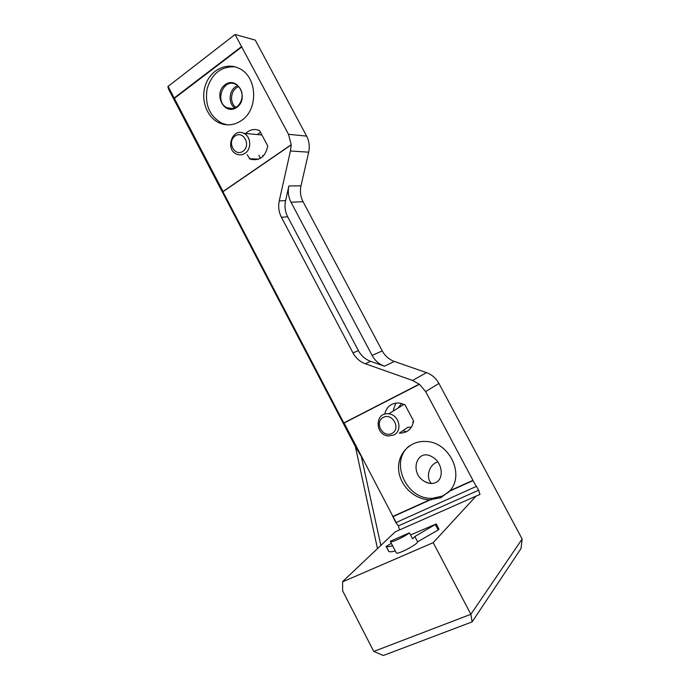 <?xml version="1.0" encoding="UTF-8"?>
<svg xmlns="http://www.w3.org/2000/svg" width="690" height="690" viewBox="0 0 690 690"><rect width="100%" height="100%" fill="white"/><g stroke="black" fill="none" stroke-linecap="round" stroke-linejoin="round"><path stroke-width="1.03" d="M391.325 543.349L386.236 546.42C387.185 546.894 389.307 546.678 392.584 545.773M388.694 551.37L388.893 551.526C389.859 552.026 391.998 551.836 395.292 550.956M409.463 532.844L390.393 541.202L390.497 541.754C391.679 542.771 404.357 536.837 409.463 532.844L412.629 538.89L414.837 536.527L436.244 523.952L410.559 534.94M414.837 536.527L417.597 541.788L438.193 529.989L438.987 529.161L436.278 524.02M380.846 545.436L361.327 456.452L343.896 423.108L419.46 384.296L412.568 380.466L426.463 372.643C431.871 374.627 436.02 378.215 438.909 383.416L522.14 539.011L470.865 614.29L472.115 621.897L383.347 655.5L373.773 651.446L470.865 614.29L433.208 542.65L476.048 496.119L479.981 494.428L478.67 490.202L472.831 480.387L449.966 490.693L440.858 497.723L429.637 499.802L393.067 516.62L429.982 499.983M449.966 490.693L472.831 480.387M419.486 384.296L425.661 391.601L472.935 480.283M361.327 456.452L167.868 86.569L235.057 34.5L255.274 40.106L306.619 136.103C309.206 141.131 309.896 146.487 308.689 152.18L300.995 185.851C299.814 191.432 300.495 196.719 303.048 201.704L382.26 350.934C385.046 356.005 389.057 359.507 394.318 361.431L426.463 372.643M373.773 651.446L342.637 590.838L342.62 581.834L433.208 542.65M377.49 548.61L355.341 446.456M472.115 621.897L521.036 548.498L522.14 539.011M412.568 380.466L365.312 363.742C359.939 361.741 355.824 358.119 352.961 352.875L281.416 217.281C278.777 212.106 278.061 206.638 279.26 200.876L290.421 150.998L308.689 152.18M235.057 34.5L288.506 134.309L291.258 144.797L290.421 150.998M429.637 499.802C414.086 499.534 399.562 485.182 398.613 469.476C397.414 453.753 410.153 440.384 425.877 441.471C448.957 441.807 464.939 474.021 450.07 490.59M344.094 423.03L392.895 516.37M384.718 414.173C386.65 406.427 391.584 402.71 399.527 403.02L405.004 404.806L413.595 421.012C412.068 429.042 407.316 433.079 399.346 433.139L407.825 427.317L411.525 427.076M343.896 423.108L222.87 191.613L291.059 144.822M241.595 120.422C234.419 125.287 227.019 126.141 219.394 122.984C206.69 117.447 200.229 99.343 205.655 84.551C210.873 69.664 226.915 61.876 239.49 68.603C257.37 76.944 258.56 109.382 241.595 120.422M245.674 133.472C249.815 129.496 254.429 128.538 259.526 130.583L267.755 145.935C265.46 156.932 259.526 161.287 249.961 159.019L247.21 154.733M241.897 46.886L174.354 98.394L223.034 191.501M476.014 486.536L395.922 522.623L392.748 516.543M291.033 144.84L222.87 191.613L168.058 86.285M355.488 446.749L168.619 89.269L167.868 86.569L361.137 456.228L355.419 446.602M476.048 496.119L395.215 531.843L343.008 581.221M396.181 552.673L396.379 553.035C398.13 554.631 418.019 544.082 417.597 541.788M395.922 522.623L398.389 525.884L399.493 529.955M241.724 46.842L174.354 98.394M288.886 185.964C287.678 191.691 288.386 197.107 291.007 202.23L372.117 355.419C374.963 360.62 379.077 364.225 384.451 366.218L370.599 361.336C365.286 359.369 361.215 355.798 358.395 350.623L287.696 216.815C285.091 211.709 284.384 206.31 285.582 200.626L288.886 185.964L300.995 185.851M393.843 410.671L393.369 409.774L395.905 403.046M251.781 159.614L251.505 159.088M260.415 158.312L258.845 155.328M257.361 134.559L260.458 132.178M249.323 158.734L258.655 159.149M227.234 124.847L221.93 123.26C209.639 116.274 204.697 104.837 207.095 88.932C211.796 73.597 221.136 66.24 235.109 66.861M448.845 491.987L442.618 496.007L432.88 498.249C406.194 500.423 388.832 460.963 409.636 445.74M450.354 490.521L449.863 491.03M435.519 482.603C444.257 479.171 442.626 462.999 432.94 457.323C417.381 446.784 408.514 472.469 424.462 481.422C428.352 483.673 432.035 484.07 435.519 482.603M431.379 483.483C425.281 477.368 429.318 463.991 437.822 461.964M400.269 394.163L396.293 396.207M402.813 430.758L406.505 431.707M412.586 422.177L413.517 421.642M401.675 403.443L397.94 408.144M393.714 435.028C403.012 431.069 399.079 414.561 388.66 413.862C374.704 411.723 374.661 435.321 388.565 435.985L393.714 435.028M391.834 433.501C401.287 428.921 392.636 412.551 383.338 417.381C374.006 422.004 382.519 438.193 391.834 433.501M253.877 159.192L254.541 159.925M262.752 155.535L263.546 155.819M245.114 153.249C251.859 148.988 250.97 136.18 243.708 133.291C232.125 127.529 224.871 149.73 236.773 154.189C239.663 155.328 242.449 155.017 245.114 153.249M243.009 151.231C251.462 145.409 243.311 129.987 235.005 136.051C226.665 141.899 234.686 157.165 243.009 151.231M386.064 546.316L388.72 551.414M435.442 524.762L438.193 529.989M472.883 480.654L449.578 491.159M429.525 499.914L392.774 516.474M425.661 391.601L438.909 383.416M291.016 145.029L223.129 191.613M419.227 384.183L344.034 422.841M396.026 522.278L393.067 516.62M288.506 134.309L306.619 136.103M241.526 46.627L174.191 97.997M478.67 490.202L398.389 525.884M285.582 200.626L279.26 200.876M291.007 202.23L303.048 201.704M372.117 355.419L382.26 350.934M384.451 366.218L394.318 361.431M370.599 361.336L365.312 363.742M287.696 216.815L281.416 217.281M358.395 350.623L352.961 352.875M236.937 107.269C224.586 116.394 212.701 93.831 225.035 84.767C237.343 75.348 249.521 98.265 236.937 107.269M236.963 106.709C233.806 108.882 230.546 109.236 227.183 107.787C214.072 102.344 223.137 77.461 235.833 84.404C238.248 85.646 240.068 87.811 241.293 90.899C241.94 92.279 242.181 94.487 242.018 97.514C241.336 101.447 239.611 104.544 236.817 106.803C232.392 108.994 229.184 109.322 227.183 107.787L232.694 108.537M234.738 107.959C227.372 102.862 229.304 88.346 237.765 85.698M236.006 107.33C228.899 102.793 230.753 88.907 238.809 86.707M405.522 391.463L404.392 391.808M400.105 394.007L399.527 394.447M386.236 546.42L388.893 551.526M472.823 480.404L449.949 490.719M429.516 499.931L392.757 516.5M479.981 494.428L476.816 495.834M249.961 159.019L258.008 159.373M219.394 122.984L221.93 123.26M431.078 499.965L432.88 498.249M424.462 481.422L428.706 483.173M390.497 541.754L396.379 553.035M404.107 404.349L388.66 413.862M261.95 134.981L243.708 133.291"/></g></svg>
